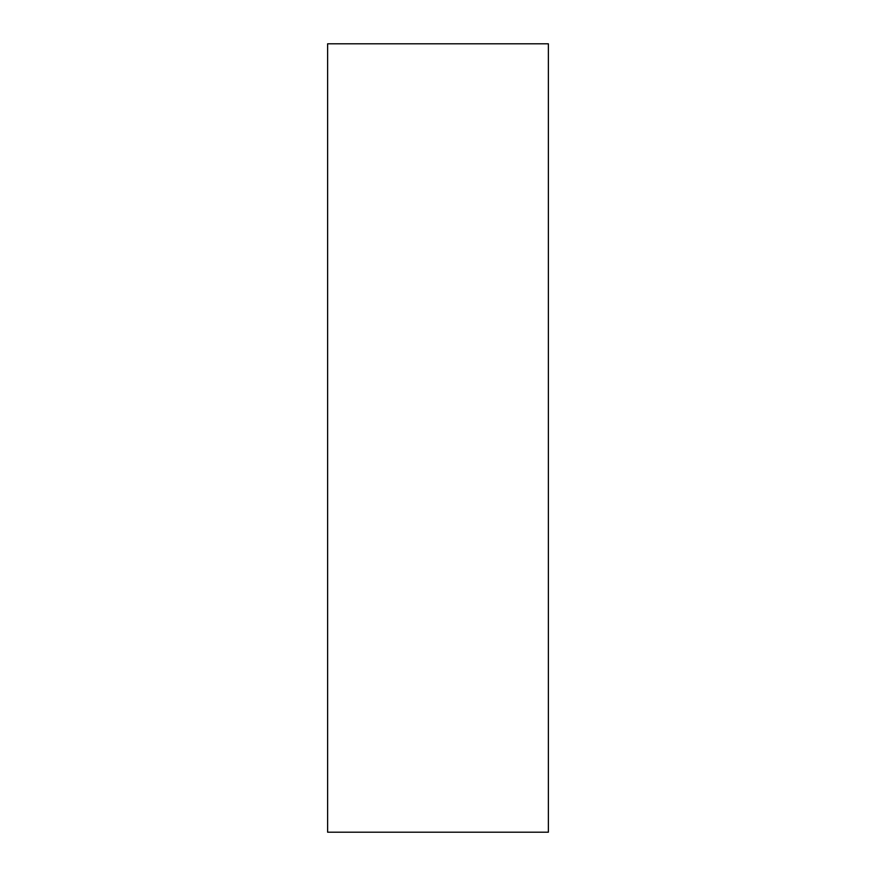 <?xml version="1.0" encoding="UTF-8"?>
<svg xmlns="http://www.w3.org/2000/svg" width="876" height="876" viewBox="0 0 876 876"><rect width="100%" height="100%" fill="white"/><g stroke="black" fill="none" stroke-linecap="round" stroke-linejoin="round"><path stroke-width="1.31" d="M548.376 43.8L327.624 43.8L327.624 832.2L548.376 832.2L548.376 43.8"/></g></svg>
